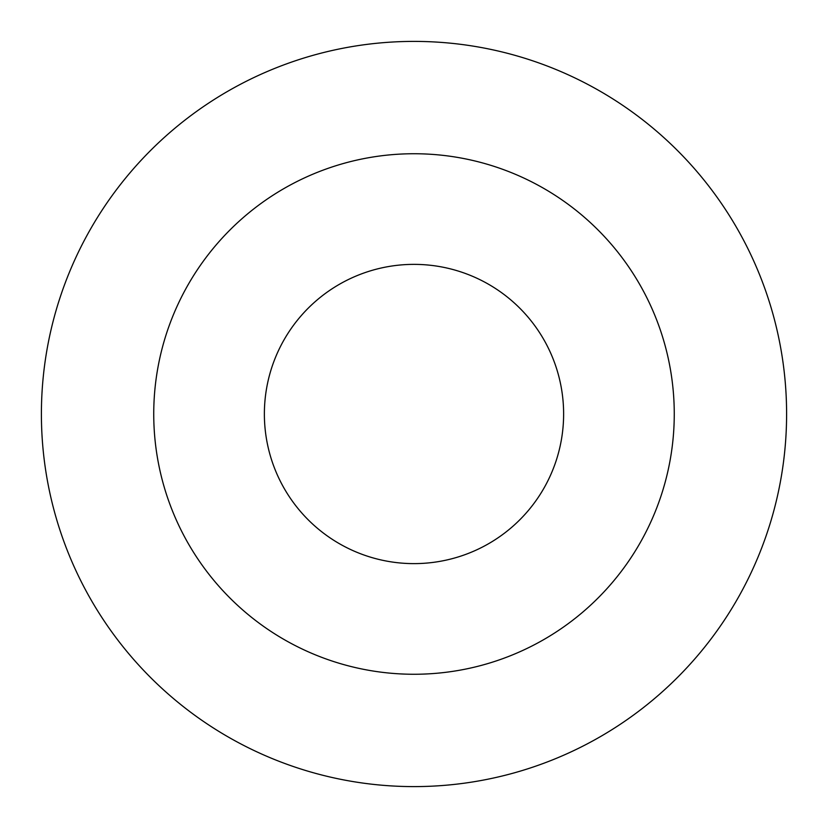 <?xml version="1.0" encoding="UTF-8"?>
<svg xmlns="http://www.w3.org/2000/svg" width="828" height="828" viewBox="0 0 828 828"><rect width="100%" height="100%" fill="white"/><g stroke="black" fill="none" stroke-linecap="round" stroke-linejoin="round"><path stroke-width="1.24" d="M414 41.4A372.6 372.6 0 0 0 91.318 600.3A372.6 372.6 0 0 0 736.682 600.3A372.6 372.6 0 0 0 414 41.4M414 153.739A260.261 260.261 0 0 0 188.608 544.131A260.261 260.261 0 0 0 639.392 544.131A260.261 260.261 0 0 0 414 153.739M414 264.37A149.63 149.63 0 0 0 284.418 488.81A149.63 149.63 0 0 0 543.582 488.81A149.63 149.63 0 0 0 414 264.37"/></g></svg>
